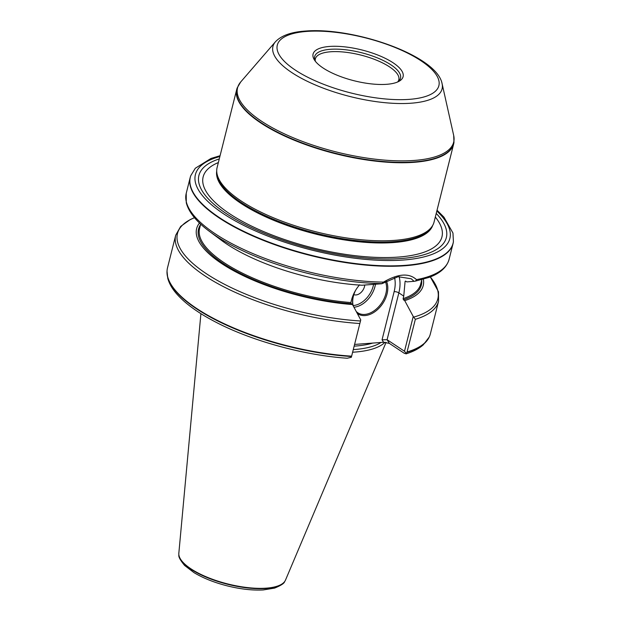 <?xml version="1.0" encoding="UTF-8"?>
<svg xmlns="http://www.w3.org/2000/svg" width="621" height="621" viewBox="0 0 621 621"><rect width="100%" height="100%" fill="white"/><g stroke="black" fill="none" stroke-linecap="round" stroke-linejoin="round"><path stroke-width="0.93" d="M354.607 344.438L383.561 342.264L389.344 343.39L404.504 353.434L406.157 353.318L405.87 353.908C413.074 351.703 418.857 348.699 423.227 344.896L429.189 337.11A135.432 46.334 -165.9 0 1 406.949 352.34L406.157 353.318L404.496 351.245L387.085 339.718L398.853 292.864L403.751 296.108L403.107 298.654L403.464 299.803L404.729 300.642L413.237 316.477L415.348 319.303L406.949 352.34M430.314 276.919L438.504 291.777L438.558 301.263L430.353 333.919A135.51 46.358 -165.9 0 1 429.359 336.737A135.51 46.358 -165.9 0 1 407.151 351.96M351.525 356.532A135.432 46.334 -165.9 0 1 167.026 271.253L167.786 278.402C169.246 283.696 172.296 288.959 176.938 294.191C185.57 303.863 198.495 313.163 215.72 322.097C251.645 340.913 304.049 355.305 347.217 358.239L351.339 357.3L351.618 356.167A135.51 46.358 -165.9 0 1 167.049 270.849A135.51 46.358 -165.9 0 1 167.499 267.892L175.704 235.235L180.68 226.409L190.22 219.578L194.474 217.676M351.618 356.167L360.762 319.916L352.503 304.538L351.245 303.708L350.881 302.551L351.525 300.005C352.961 294.486 355.647 289.417 359.59 284.806M423.367 279.248A116.81 39.961 -165.9 0 1 404.729 300.642M352.503 304.538A116.81 39.961 -165.9 0 1 235.491 271.742A116.81 39.961 -165.9 0 1 199.488 223.009M415.519 281.08L429.018 277.416C440.118 273.372 446.81 267.348 449.084 259.361A135.51 46.358 -165.9 0 1 416.489 279.644L415.519 281.08L414.052 281.329L406.786 281.895L405.544 281.072L405.094 281.406L403.751 296.108M405.544 281.072L405.094 281.406A114 38.999 -165.9 0 0 405.761 281.212M416.489 279.644C409.076 272.813 398.077 273.636 383.491 282.113L381.845 283.735L362.035 285.233A116.81 39.961 -165.9 0 1 221.053 240.048L209.37 231.322C198.968 223.607 189.203 213.896 186.284 202.811L186.23 193.333L190.212 177.482A135.51 46.358 -165.9 0 1 190.639 176.069L190.771 175.681A135.471 46.35 -165.9 0 0 258.297 237.882A135.471 46.35 -165.9 0 0 405.14 265.346A135.471 46.35 -165.9 0 0 453.415 241.654L453.353 242.058A135.51 46.358 -165.9 0 1 453.066 243.51A135.51 46.358 -165.9 0 1 405.063 265.749A135.51 46.358 -165.9 0 1 260.036 239.046A135.51 46.358 -165.9 0 1 190.212 177.482M386.083 342.365L285.513 580.061A55.075 18.84 -165.9 0 1 284.892 581.217A55.075 18.84 -165.9 0 1 227.829 583.965A55.075 18.84 -165.9 0 1 178.84 554.576A55.075 18.84 -165.9 0 1 178.832 553.264L200.917 313.659M385.02 342.256A95.487 32.665 -165.9 0 1 352.65 352.231M381.061 342.45A94.19 32.222 -165.9 0 1 353.302 349.607M315.297 60.998A43.02 14.718 -165.9 0 1 315.375 58.824A43.02 14.718 -165.9 0 1 330.613 51.768A43.02 14.718 -165.9 0 1 376.66 60.245A43.02 14.718 -165.9 0 1 398.822 79.783A43.02 14.718 -165.9 0 1 397.867 81.739M315.6 61.58A44.262 15.145 -165.9 0 1 314.847 59.895A44.262 15.145 -165.9 0 1 330.341 49.3A44.262 15.145 -165.9 0 1 381.628 59.725A44.262 15.145 -165.9 0 1 398.783 80.978A44.262 15.145 -165.9 0 1 397.331 82.112M329.51 46.459A46.412 15.882 14.1 0 0 314.754 60.462A46.412 15.882 14.1 0 0 354.218 80.784A46.412 15.882 14.1 0 0 398.604 81.522A46.412 15.882 14.1 0 0 386.223 58.816A46.412 15.882 14.1 0 0 329.51 46.459M436.221 213.422A127.561 43.641 -165.9 0 1 312.006 248.85A127.561 43.641 -165.9 0 1 219.267 158.922M453.672 143.956L434.071 222.007A111.85 38.269 -165.9 0 1 432.643 225.501L431.859 226.844A111.415 38.122 -165.9 0 1 315.934 233.193A111.415 38.122 -165.9 0 1 216.768 172.817L216.721 171.264A111.85 38.269 -165.9 0 1 217.109 167.515L236.717 89.463A111.85 38.269 -165.9 0 1 237.067 88.291L237.199 87.91A111.811 38.254 -165.9 0 0 335.977 153.418A111.811 38.254 -165.9 0 0 453.974 142.356L453.912 142.76A111.85 38.269 -165.9 0 1 453.672 143.956A111.85 38.269 -165.9 0 1 335.876 153.822A111.85 38.269 -165.9 0 1 236.717 89.463M432.643 225.501A111.85 38.269 -165.9 0 1 316.268 231.874A111.85 38.269 -165.9 0 1 216.721 171.264M413.237 316.477L404.496 351.245M381.845 283.727L398.115 276.71L411.234 278.767L414.052 281.329M351.339 357.3L360.762 319.916M386.324 280.956A22.372 15.083 -56.5 0 1 379.873 307.24A22.372 15.083 -56.5 0 1 357.3 313.45M352.736 304.973A22.372 15.083 -56.5 0 1 353.66 295.169A22.372 15.083 -56.5 0 1 355.538 290.442M394.521 277.525A31.19 21.029 -56.5 0 1 394.141 291.653L382.047 339.803L387.085 339.718L389.344 343.39M353.714 294.998A21.51 14.5 123.5 0 0 353.163 305.773M356.268 311.525A21.51 14.5 123.5 0 0 357.774 312.759A21.51 14.5 123.5 0 0 379.105 306.277A21.51 14.5 123.5 0 0 385.338 281.507M356.027 294.944A8.601 5.799 -56.5 0 1 353.838 294.602A8.601 5.799 123.5 0 0 356.027 294.944A8.601 5.799 123.5 0 0 364.752 285.023A8.601 5.799 -56.5 0 1 356.027 294.944M438.558 301.263A135.51 46.358 -165.9 0 1 415.348 319.303M359.815 323.51A135.51 46.358 -165.9 0 1 175.704 235.235M430.275 276.935A134.214 45.915 -165.9 0 1 414.098 316.989M421.667 280.211A114.862 39.294 -165.9 0 1 403.464 299.803M351.245 303.708A114.862 39.294 -165.9 0 1 237.874 272.107A114.862 39.294 -165.9 0 1 200.536 224.67M421.799 279.667L420.696 284.084A114 38.999 -165.9 0 1 403.107 298.654M350.881 302.551A114 38.999 -165.9 0 1 199.566 228.544L200.676 224.127M383.491 282.113A135.51 46.358 -165.9 0 1 246.809 250.923A135.51 46.358 -165.9 0 1 186.23 193.333M178.879 554.995C178.374 556.75 180.284 560.235 184.608 565.452L194 572.632C203.114 578.112 214.144 582.514 227.092 585.836C240.343 589.135 252.374 590.509 263.203 589.95L274.591 588.095C280.964 585.502 284.317 583.321 284.659 581.567A54.927 18.793 -165.9 0 1 227.744 584.314A54.927 18.793 -165.9 0 1 178.879 554.995L178.84 554.576M372.755 343.071A94.19 32.222 -165.9 0 1 354.172 346.153M360.475 320.979A134.214 45.915 -165.9 0 1 210.434 276.322A134.214 45.915 -165.9 0 1 194.497 217.715M381.698 283.603A134.214 45.915 -165.9 0 1 209.37 231.322M436.827 211.024A131.186 44.883 -165.9 0 1 396.951 260.378A131.186 44.883 -165.9 0 1 231.687 218.864A131.186 44.883 -165.9 0 1 219.873 156.531M435.313 217.055A123.113 42.119 -165.9 0 1 312.285 247.725A123.113 42.119 -165.9 0 1 218.351 162.562M432.744 225.314A111.415 38.122 -165.9 0 1 315.709 234.086A111.415 38.122 -165.9 0 1 216.713 171.054M442.09 83.672C436.959 55.533 353.791 26.967 305.501 31.05C291.358 31.966 281.329 35.552 275.413 41.801A87.196 29.831 -165.9 0 0 350.252 96.581A87.196 29.831 -165.9 0 0 442.09 83.672L453.695 135.479A111.423 38.122 -165.9 0 1 336.334 151.974A111.423 38.122 -165.9 0 1 240.7 81.972L237.199 87.91M306.805 31.423A83.299 28.496 14.1 0 0 329.332 86.428A83.299 28.496 14.1 0 0 438.123 78.308A83.299 28.496 14.1 0 0 306.805 31.423M394.141 291.653A3.439 1.18 14.1 0 1 398.853 292.864A34.629 23.35 123.5 0 0 399.117 276.555M382.047 339.803L383.561 342.264M375.464 284.208A21.51 14.5 -56.5 0 1 353.954 307.224M353.116 305.548A20.221 13.631 123.5 0 0 373.594 284.348M449.084 259.361L453.066 243.51M167.026 271.253L167.049 270.849M220.075 155.708L210.977 158.456L195.297 168.26L190.771 175.681M453.415 241.654L452.957 233.03L443.945 217.148L437.037 210.201M453.695 135.479L453.974 142.356M275.413 41.801L240.7 81.972"/></g></svg>
